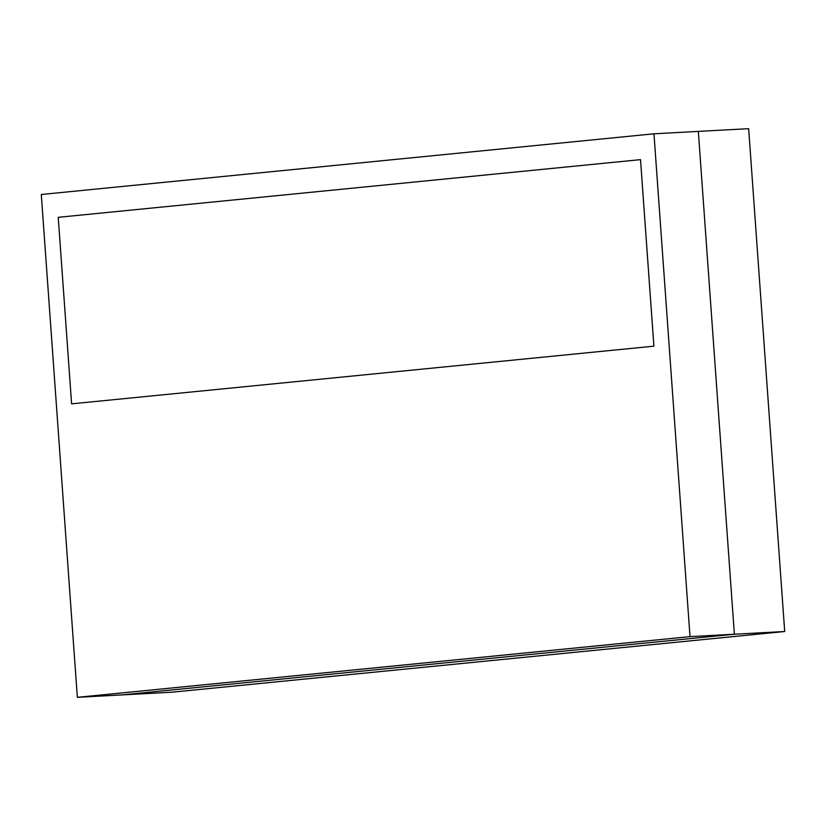 <?xml version="1.0" encoding="UTF-8"?>
<svg xmlns="http://www.w3.org/2000/svg" width="826" height="826" viewBox="0 0 826 826"><rect width="100%" height="100%" fill="white"/><g stroke="black" fill="none" stroke-linecap="round" stroke-linejoin="round"><path stroke-width="1.24" d="M58.233 217.321L71.604 403.852L653.893 346.166L640.522 159.635L58.233 217.321L71.604 403.852L653.893 346.166L640.522 159.635L58.233 217.321M41.3 194.492L77.345 697.33L690.009 636.629L653.965 133.802L41.3 194.492M690.009 636.629L734.376 634.234L121.711 694.924L734.376 634.234L784.7 631.508L172.035 692.198L77.345 697.33M784.7 631.508L748.655 128.67L698.331 131.396L734.376 634.234L698.331 131.396L653.965 133.802"/></g></svg>
